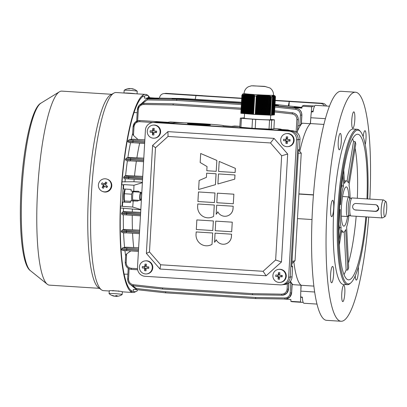 <?xml version="1.0" encoding="UTF-8"?>
<svg xmlns="http://www.w3.org/2000/svg" width="407" height="407" viewBox="0 0 407 407"><rect width="100%" height="100%" fill="white"/><g stroke="black" fill="none" stroke-linecap="round" stroke-linejoin="round"><path stroke-width="0.61" d="M140.181 195.635A3.77 0.692 93.6 0 0 140.715 200.041A3.77 0.692 93.6 0 0 141.458 197.034A3.77 0.692 93.6 0 0 141.183 192.648A3.77 0.692 93.6 0 0 140.181 195.635M140.715 200.041L140.384 200.341A4.101 0.753 -86.4 0 1 140.237 200.402A4.101 0.753 -86.4 0 1 139.805 195.553A4.101 0.753 -86.4 0 1 140.761 192.226A4.101 0.753 -86.4 0 1 140.893 192.302L141.183 192.648M280.036 282.407L280.56 282.351A6.558 6.441 -96.2 0 0 280.225 269.292A6.558 6.441 -96.2 0 0 279.136 269.312L278.612 269.373A6.558 6.441 -96.2 0 0 278.948 282.433A6.558 6.441 -96.2 0 0 285.755 276.297A6.558 6.441 -96.2 0 0 278.612 269.373M275.819 275A10.424 6.782 94.8 0 0 275.763 275.717A10.424 6.782 94.8 0 0 275.737 276.439A10.633 0.336 3.3 0 0 278.164 276.607A10.633 1.954 93.6 0 0 278.108 279.161A10.424 5.403 -2.9 0 0 279.523 279.253A10.633 1.954 -86.4 0 1 279.578 276.699A10.633 0.336 3.3 0 0 282.193 276.852A10.424 3.46 -87.3 0 0 282.244 276.129A10.424 3.46 -87.3 0 0 282.275 275.412A10.633 0.336 -176.7 0 1 279.665 275.259A10.633 1.954 -86.4 0 1 279.904 272.685A10.424 4.838 -170.7 0 0 278.49 272.593A10.633 1.954 93.6 0 0 278.246 275.168A10.633 0.336 -176.7 0 1 275.819 275M281.293 275.356L281.217 276.704L282.193 276.852M281.217 276.704L279.578 276.699M279.543 277.686L278.673 277.63L278.108 279.161M278.673 277.63L278.734 276.546L278.164 276.607M278.734 276.546L275.737 276.439M277.666 276.48L277.742 275.137M278.49 272.593L278.815 275.107L278.246 275.168M278.876 274.023L279.757 274.079M118.686 296.067A10.424 3.292 -116.3 0 0 118.758 296.052A10.653 10.653 0 0 0 122.125 294.576A6.558 0.376 -175.8 0 0 122.146 294.551L122.354 291.738A6.558 0.376 -175.8 0 0 118.015 291.061A6.558 0.376 -175.8 0 0 109.28 290.766L109.071 293.579A6.558 0.376 -175.8 0 0 109.086 293.61A10.653 10.653 0 0 0 114.469 296.215A10.633 3.521 95.4 0 1 114.392 296.199M122.146 294.551A6.558 0.376 -175.8 0 0 117.806 293.874A6.558 0.376 -175.8 0 0 109.447 293.483A6.558 0.376 -175.8 0 0 109.071 293.579M115.247 296.087A10.633 3.521 -84.6 0 0 115.878 296.347A10.633 10.012 85 0 0 117.15 296.291M118.758 296.052A10.424 3.292 -116.3 0 0 118.813 296.042A10.633 10.012 -95 0 1 116.361 296.306A10.633 3.521 -84.6 0 0 117.262 295.736A10.424 8.206 -148 0 1 115.903 295.609A10.633 3.521 95.4 0 1 115.008 296.179A10.633 10.012 -95 0 1 112.632 295.457A10.424 2.691 126.5 0 1 112.378 295.497A10.424 2.691 126.5 0 1 112.149 295.497A10.633 10.012 85 0 0 114.525 296.22A10.633 3.521 95.4 0 1 114.469 296.215M116.412 295.675L116.361 296.306M115.934 295.614L115.878 296.347M330.662 208.664A8.196 1.506 -86.4 0 1 332.702 200.315A8.196 1.506 -86.4 0 1 333.699 208.333A8.196 1.506 -86.4 0 1 331.659 216.677A8.196 1.506 -86.4 0 1 330.662 208.664M332.57 266.417A8.196 1.506 -86.4 0 1 332.616 266.417A8.196 1.506 -86.4 0 1 333.608 274.557A8.196 1.506 -86.4 0 1 331.629 282.773A8.196 1.506 -86.4 0 1 331.578 282.773A8.196 1.506 -86.4 0 1 330.586 274.628A8.196 1.506 -86.4 0 1 332.57 266.417M340.237 133.399A8.196 1.506 -86.4 0 1 340.288 133.399A8.196 1.506 -86.4 0 1 341.28 141.544A8.196 1.506 -86.4 0 1 339.296 149.761A8.196 1.506 -86.4 0 1 339.25 149.761A8.196 1.506 -86.4 0 1 338.258 141.616A8.196 1.506 -86.4 0 1 340.237 133.399M341.773 293.6A8.196 1.506 -86.4 0 1 343.813 285.251A8.196 1.506 -86.4 0 1 344.81 293.269A8.196 1.506 -86.4 0 1 342.77 301.612A8.196 1.506 -86.4 0 1 341.773 293.6M344.215 231.873L346.128 269.968L347.736 270.07L345.706 229.624A25.666 4.721 -86.4 0 1 343.6 232.148A25.666 4.721 -86.4 0 1 343.447 232.148A25.666 4.721 -86.4 0 1 341.758 230.057L339.316 245.019M368.711 217.068A114.749 21.098 -86.4 0 1 341.692 321.24A114.749 21.098 -86.4 0 1 341.015 321.255A114.749 21.098 -86.4 0 1 327.121 207.229A114.749 21.098 -86.4 0 1 354.894 92.236A114.749 21.098 -86.4 0 1 355.57 92.221A114.749 21.098 -86.4 0 1 369.851 199.074M341.015 321.255L326.541 320.334A114.749 21.098 -86.4 0 1 312.652 206.313A114.749 21.098 -86.4 0 1 340.42 91.316A114.749 21.098 -86.4 0 1 341.097 91.3L355.57 92.221M366.585 216.936A77.045 14.164 -86.4 0 1 350.961 282.748L350.132 283.501A77.864 14.316 -86.4 0 1 347.832 284.691A77.864 14.316 -86.4 0 1 347.375 284.702A77.864 14.316 -86.4 0 1 337.947 207.326A77.864 14.316 -86.4 0 1 356.791 129.299A77.864 14.316 -86.4 0 1 357.249 129.284A77.864 14.316 -86.4 0 1 359.834 130.825L360.561 131.68A77.045 14.164 -86.4 0 1 367.73 198.942M347.375 284.702L343.35 284.447A77.864 14.316 -86.4 0 1 333.928 207.071A77.864 14.316 -86.4 0 1 352.772 129.039A77.864 14.316 -86.4 0 1 353.23 129.029L357.249 129.284M350.961 282.748A77.045 14.164 -86.4 0 1 348.682 283.923A77.045 14.164 -86.4 0 1 338.828 208.603A77.045 14.164 -86.4 0 1 357.55 130.164A77.045 14.164 -86.4 0 1 360.561 131.68M346.128 269.968A72.95 13.411 -86.4 0 1 343.976 274.649M348.977 215.323A25.666 4.721 -86.4 0 1 346.637 227.086L348.667 267.531A72.95 13.411 -86.4 0 1 347.736 270.07M356.176 216.275A72.95 13.411 -86.4 0 1 348.443 263.039M355.108 148.184A72.95 13.411 -86.4 0 1 357.321 198.28M352.61 138.833A72.95 13.411 -86.4 0 1 353.535 141.509L355.143 141.611A72.95 13.411 -86.4 0 1 355.789 143.976L349.043 185.383A25.666 4.721 -86.4 0 1 350.061 198.311L350.33 198.295A8.567 1.577 93.6 0 0 348.316 206.385A8.567 1.577 93.6 0 0 349.247 215.374L348.397 215.517L348.646 215.054M365.827 216.885A72.95 13.411 -86.4 0 1 348.921 279.838A72.95 13.411 -86.4 0 1 348.489 279.848A72.95 13.411 -86.4 0 1 339.657 207.356A72.95 13.411 -86.4 0 1 357.31 134.254A72.95 13.411 -86.4 0 1 357.743 134.244A72.95 13.411 -86.4 0 1 366.972 198.891M358.323 266.992A8.196 1.506 -86.4 0 1 357.951 275.483A8.196 1.506 -86.4 0 1 356.344 280.077A8.196 1.506 -86.4 0 1 356.293 280.077A8.196 1.506 -86.4 0 1 355.25 275.804M363.166 136.691A8.196 1.506 -86.4 0 1 364.957 130.703A8.196 1.506 -86.4 0 1 365.003 130.703A8.196 1.506 -86.4 0 1 366.071 135.724A8.196 1.506 -86.4 0 1 365.227 144.556M351.77 120.213A8.196 1.506 -86.4 0 1 353.81 111.864A8.196 1.506 -86.4 0 1 354.812 119.877A8.196 1.506 -86.4 0 1 352.772 128.225A8.196 1.506 -86.4 0 1 351.77 120.213M347.578 216.549A19.673 3.617 -86.4 0 1 343.946 226.165A19.673 3.617 -86.4 0 1 343.829 226.165A19.673 3.617 -86.4 0 1 341.448 206.619A19.673 3.617 -86.4 0 1 346.209 186.905A19.673 3.617 -86.4 0 1 346.321 186.905A19.673 3.617 -86.4 0 1 348.824 196.917M355.143 141.611L348.392 183.013A25.666 4.721 -86.4 0 0 346.703 180.917A25.666 4.721 -86.4 0 0 344.444 183.445L343.783 170.233M339.83 204.67L340.481 204.599A25.666 4.721 -86.4 0 1 343.513 185.984L341.905 185.882L341.804 183.837M343.513 185.984L342.974 175.269M313.192 110.989A93.437 17.18 93.6 0 0 311.431 111.788L313.039 111.889A12.296 2.259 -86.4 0 1 315.476 105.321L329.502 106.212M311.431 111.788A12.296 2.259 93.6 0 0 310.811 117.74L310.47 123.57L323.947 124.425M310.79 118.086L310.312 123.718A81.965 15.069 -86.4 0 0 299.781 151.465A81.965 15.069 -86.4 0 1 310.47 123.57M313.812 286.101L301.149 285.292L300.809 291.127A12.296 2.259 93.6 0 0 300.753 297.018A93.437 17.18 93.6 0 0 302.162 297.436L302.376 297.446M301.149 285.292A81.965 15.069 -86.4 0 1 293.834 261.818A81.965 15.069 -86.4 0 0 301.002 285.185L300.829 290.776M313.456 194.805L298.891 193.88M339.107 239.962L341.112 227.686A25.666 4.721 -86.4 0 1 340.196 209.503L339.53 209.58M347.09 181.034L353.535 141.509M344.327 181.095A25.666 4.721 -86.4 0 1 345.095 180.815L346.703 180.917M303.993 303.251A12.296 2.259 -86.4 0 1 303.917 303.251A12.296 2.259 -86.4 0 1 302.36 297.12L300.753 297.018M341.112 227.686L339.499 227.584A25.666 4.721 -86.4 0 1 339 224.44M343.447 232.148L341.839 232.046A25.666 4.721 -86.4 0 1 341.453 231.934M339.499 227.584L338.955 230.942M340.481 204.599L339.84 204.558M341.315 188.003A25.666 4.721 -86.4 0 1 341.905 185.882M378.378 208.175A3.276 3.22 -73.7 0 0 375.396 204.706L356.1 203.48A3.276 3.22 -73.7 0 0 354.945 209.89A3.276 3.22 -73.7 0 0 355.632 210.012L374.928 211.238A3.276 3.22 -73.7 0 0 378.378 208.175M354.945 209.89L375.488 211.401C377.416 211.325 378.53 210.292 378.825 208.308L376.633 204.986L376.083 204.828M383.903 208.689A7.596 1.399 93.6 0 0 384.951 216.636A7.596 1.399 93.6 0 0 386.65 209.493A7.596 1.399 93.6 0 0 385.907 201.562A7.596 1.399 93.6 0 0 383.903 208.689M385.907 201.562L383.613 200.005A9.015 1.659 93.6 0 0 383.435 199.939A9.015 1.659 93.6 0 0 381.237 208.46A9.015 1.659 93.6 0 0 382.295 217.933A9.015 1.659 93.6 0 0 382.473 217.893L384.951 216.636M383.435 199.939L352.08 197.944A9.015 1.659 93.6 0 0 351.994 197.95A9.015 1.659 93.6 0 0 349.878 206.466A9.015 1.659 93.6 0 0 350.854 215.924A9.015 1.659 93.6 0 0 350.936 215.939L382.295 217.933M349.71 198.209A9.834 1.806 93.6 0 0 348.916 196.922A9.834 1.806 93.6 0 0 346.515 206.217A9.834 1.806 93.6 0 0 347.67 216.555A9.834 1.806 93.6 0 0 348.621 215.379M275.269 100.6L320.619 103.485L322.446 103.286A4.92 4.833 83.8 0 1 326.49 106.024M275.285 100.341L322.446 103.286M241.722 98.209L202.64 95.721M166.463 93.371L164.637 93.569A4.92 4.833 -96.2 0 0 163.823 93.59L165.644 93.391A4.92 4.833 83.8 0 1 166.463 93.371L202.645 95.67M164.637 93.569L241.707 98.469M288.329 105.896L289.265 101.491L289.006 105.973M195.996 95.564L195.202 99.293M163.823 93.59A4.92 4.833 -96.2 0 0 159.534 98.138M324.491 105.896A4.92 4.833 -96.2 0 0 320.619 103.485M148.723 97.665A97.945 18.01 93.6 0 0 148.402 97.304M148.138 95.635A99.257 18.249 93.6 0 0 146.703 94.678A99.257 18.249 93.6 0 0 145.538 94.393L116.107 92.521A99.257 18.249 93.6 0 0 113.935 93.066A99.257 18.249 93.6 0 0 91.6 190.425A99.257 18.249 93.6 0 0 101.429 289.825A99.257 18.249 93.6 0 0 102.35 290.354A99.257 18.249 93.6 0 0 103.515 290.639L109.259 291.005M118.839 291.142L111.487 290.649M145.538 94.393A99.257 18.249 93.6 0 0 121.24 189.087A99.257 18.249 93.6 0 0 131.782 292.226A99.257 18.249 93.6 0 0 132.947 292.511A99.257 18.249 93.6 0 0 135.684 291.61M113.935 93.066L110.638 94.897A97.207 17.872 93.6 0 0 88.762 190.242A97.207 17.872 93.6 0 0 98.387 287.591L101.429 289.825M111.716 94.297L61.788 91.122A97.207 17.872 93.6 0 0 59.442 91.784A97.207 17.872 93.6 0 0 37.785 187.001A97.207 17.872 93.6 0 0 47.212 284.198A97.207 17.872 93.6 0 0 48.311 284.875A97.207 17.872 93.6 0 0 49.456 285.149L99.384 288.324M137.261 290.166A99.257 18.249 93.6 0 0 137.612 289.759M149.832 97.731A99.257 18.249 93.6 0 0 148.448 95.93M143.498 96.138A97.945 18.01 93.6 0 0 121.8 184.803M120.574 206.069A97.945 18.01 93.6 0 0 131.878 290.924M190.919 123.774A8.196 0.259 3.3 0 0 190.776 123.814A8.196 0.259 3.3 0 0 198.189 124.496A8.196 0.259 3.3 0 0 206.995 124.796A8.196 0.259 3.3 0 0 207.138 124.756A8.196 0.259 3.3 0 0 199.73 124.074A8.196 0.259 3.3 0 0 190.919 123.774M210.216 125A11.477 0.361 3.3 0 0 210.414 124.944A11.477 0.361 3.3 0 0 200.035 123.987A11.477 0.361 3.3 0 0 187.698 123.57A11.477 0.361 3.3 0 0 187.5 123.626A11.477 0.361 3.3 0 0 197.878 124.583A11.477 0.361 3.3 0 0 210.216 125M291.911 263.553L295.039 260.734L301.241 153.139L298.687 150.208M291.783 265.725L292.633 266.702L291.722 266.799L298.473 149.679L299.384 149.583L298.433 150.442M295.039 260.734L292.028 261.462M301.241 153.139L298.265 153.297M152.559 122.568A8.196 8.054 83.8 0 1 153.917 122.532L289.001 131.12A8.196 8.054 83.8 0 1 296.566 139.81L288.644 277.213A8.196 8.054 83.8 0 1 280.133 284.88L145.055 276.297A8.196 8.054 83.8 0 1 137.485 267.603L145.406 130.204A8.196 8.054 83.8 0 1 152.559 122.568L154.141 122.395A8.196 8.054 -96.2 0 1 155.499 122.365L290.578 130.947A8.196 8.054 -96.2 0 1 298.148 139.637L290.227 277.04A8.196 8.054 -96.2 0 1 283.074 284.676A8.196 8.054 -96.2 0 0 290.227 277.04L298.148 139.637A8.196 8.054 -96.2 0 0 290.578 130.947L155.499 122.365A8.196 8.054 -96.2 0 0 154.141 122.395L155.962 122.197A8.196 8.054 83.8 0 1 157.326 122.161L171.795 123.082L174.837 122.751A24.588 0.773 3.3 0 1 201.267 123.647A24.588 0.773 3.3 0 1 223.504 125.702A24.588 0.773 3.3 0 1 223.077 125.819L232.728 126.429A24.588 0.773 3.3 0 1 239.85 126.424M292.633 266.702L292.048 276.841A8.196 8.054 83.8 0 1 284.895 284.478L281.491 284.849M280.937 130.021L280.967 129.497L277.93 129.828L292.404 130.749A8.196 8.054 83.8 0 1 299.969 139.438L299.384 149.583M280.967 129.497A24.588 0.773 3.3 0 0 281.395 129.38A24.588 0.773 3.3 0 0 273.911 128.393M146.566 273.926L147.09 273.865A6.558 6.441 -96.2 0 0 146.754 260.806A6.558 6.441 -96.2 0 0 145.665 260.831L145.141 260.887A6.558 6.441 -96.2 0 0 145.477 273.952A6.558 6.441 -96.2 0 0 152.284 267.816A6.558 6.441 -96.2 0 0 145.141 260.887M142.348 266.514A10.424 6.782 94.8 0 0 142.292 267.236A10.424 6.782 94.8 0 0 142.267 267.954A10.633 0.336 3.3 0 0 144.694 268.127A10.633 1.954 93.6 0 0 144.638 270.68A10.424 5.403 -2.9 0 0 146.052 270.772A10.633 1.954 -86.4 0 1 146.108 268.218A10.633 0.336 3.3 0 0 148.723 268.366A10.424 3.46 -87.3 0 0 148.774 267.648A10.424 3.46 -87.3 0 0 148.804 266.926A10.633 0.336 -176.7 0 1 146.194 266.778A10.633 1.954 -86.4 0 1 146.434 264.204A10.424 4.838 -170.7 0 0 145.019 264.112A10.633 1.954 93.6 0 0 144.775 266.687A10.633 0.336 -176.7 0 1 142.348 266.514M147.822 266.87L147.746 268.223L148.723 268.366M147.746 268.223L146.108 268.218M146.072 269.205L145.202 269.149L144.638 270.68M145.202 269.149L145.263 268.065L144.694 268.127M145.263 268.065L142.267 267.954M144.195 267.994L144.276 266.651M145.019 264.112L145.345 266.626L144.775 266.687M145.406 265.542L146.286 265.598M287.861 146.642L288.385 146.586A6.558 6.441 -96.2 0 0 288.054 133.521A6.558 6.441 -96.2 0 0 286.966 133.547L286.442 133.603A6.558 6.441 -96.2 0 0 286.772 146.668A6.558 6.441 -96.2 0 0 293.584 140.532A6.558 6.441 -96.2 0 0 286.442 133.603M283.648 139.235A10.424 6.782 94.8 0 0 283.587 139.952A10.424 6.782 94.8 0 0 283.567 140.674A10.633 0.336 3.3 0 0 285.994 140.842A10.633 1.954 93.6 0 0 285.938 143.396A10.424 5.403 -2.9 0 0 287.352 143.488A10.633 1.954 -86.4 0 1 287.408 140.934A10.633 0.336 3.3 0 0 290.023 141.081A10.424 3.46 -87.3 0 0 290.069 140.364A10.424 3.46 -87.3 0 0 290.105 139.642A10.633 0.336 -176.7 0 1 287.49 139.494A10.633 1.954 -86.4 0 1 287.734 136.92A10.424 4.838 -170.7 0 0 286.314 136.828A10.633 1.954 93.6 0 0 286.075 139.403A10.633 0.336 -176.7 0 1 283.648 139.235M289.123 139.591L289.041 140.939L290.023 141.081M289.041 140.939L287.408 140.934M287.373 141.921L286.497 141.865L285.938 143.396M286.497 141.865L286.564 140.781L285.994 140.842M286.564 140.781L283.567 140.674M285.495 140.715L285.572 139.372M286.314 136.828L286.645 139.342L286.075 139.403M286.706 138.258L287.586 138.314M216.092 173.774L206.654 173.179L206.415 177.35L199.13 180.499L198.611 189.494L215.461 184.671L216.092 173.774L206.654 173.179M216.203 171.322L216.86 160.424L200.687 153.51L200.168 162.505L207.036 166.555L206.797 170.726L216.203 171.322L216.86 160.424M216.148 214.296A10.821 10.628 -96.2 0 0 217.811 211.793A8.196 8.054 -96.2 0 0 225.865 216.229L225.895 216.229A8.196 8.054 -96.2 0 0 225.895 216.229A8.196 8.054 -96.2 0 0 233.048 208.588L233.186 206.217L216.672 205.174L216.178 214.296A10.821 10.628 -96.2 0 0 217.826 211.823M213.37 220.965L196.856 219.922L196.306 229.492L212.79 230.54L213.37 220.965L196.856 219.922M214.535 242.267A10.821 10.628 -96.2 0 0 216.198 239.764A8.196 8.054 -96.2 0 0 224.252 244.2A8.196 8.054 -96.2 0 0 224.282 244.2A8.196 8.054 -96.2 0 0 231.435 236.559L231.573 234.188L215.059 233.145L214.565 242.267A10.821 10.628 -96.2 0 0 216.214 239.794M231.685 231.741L232.265 222.166L215.751 221.123L215.201 230.693L231.685 231.741L232.265 222.166M281.654 155.774L270.487 142.954L168.045 136.442L155.489 147.756L149.481 251.958L160.648 264.779L263.09 271.291L275.646 259.976L281.654 155.774L287.678 154.019L274.053 138.38L167.918 131.634L152.6 145.436L146.372 253.393L159.997 269.037L266.132 275.783L281.451 261.981L287.678 154.019M212.022 244.353L212.678 232.987L196.194 231.939L196.026 234.315A10.821 10.628 -96.2 0 0 207.814 245.747A10.821 10.628 -96.2 0 0 207.845 245.742A10.821 10.628 -96.2 0 0 212.022 244.353L212.678 232.987M233.297 203.77L233.877 194.195L217.363 193.152L216.814 202.722L233.297 203.77L233.877 194.195M214.291 205.016L197.807 203.968L197.639 206.344A10.821 10.628 -96.2 0 0 213.604 216.387L214.291 205.016L197.777 203.973M209.427 217.776L209.457 217.77A10.821 10.628 -96.2 0 0 209.457 217.77A10.821 10.628 -96.2 0 0 213.634 216.382M234.987 174.974L218.473 173.931L217.893 183.969L234.747 179.146L234.987 174.974L218.473 173.931M235.368 168.35L219.195 161.437L218.615 171.479L235.129 172.522L235.368 168.35L219.195 161.437M214.403 202.569L214.982 192.994L198.468 191.951L197.919 201.521L214.403 202.569L214.982 192.994M168.045 136.442L167.918 131.634M270.487 142.954L274.053 138.38M155.489 147.756L152.6 145.436M149.481 251.958L146.372 253.393M160.648 264.779L159.997 269.037M263.09 271.291L266.132 275.783M275.646 259.976L281.451 261.981M232.234 222.171L215.751 221.123M212.647 232.992L196.164 231.944M207.845 245.742L207.814 245.747A10.821 10.628 -96.2 0 0 211.991 244.358M224.282 244.2L224.252 244.2A8.196 8.054 -96.2 0 0 231.405 236.564L231.542 234.193L215.059 233.145M233.847 194.2L217.363 193.152M212.79 230.54L213.339 220.97M213.604 216.387L214.26 205.021M225.865 216.229A8.196 8.054 -96.2 0 0 233.018 208.593L233.186 206.217M233.155 206.222L216.672 205.174M217.893 183.969L234.747 179.146M234.717 179.151L234.956 174.979M216.829 160.424L200.687 153.51M235.098 172.527L235.338 168.356M198.611 189.494L215.461 184.671M215.43 184.676L216.061 173.779M214.952 192.999L198.468 191.951M102.467 191.432L102.971 191.631A6.558 6.436 -68.8 0 0 108.979 180.067A6.558 6.436 -68.8 0 0 107.718 179.406L107.209 179.207A6.558 6.436 -68.8 0 0 101.201 190.771A6.558 6.436 -68.8 0 0 110.165 188.94A6.558 6.436 -68.8 0 0 107.209 179.207M106.802 187.617A10.424 3.419 -57.1 0 0 107.209 187.022A10.424 3.419 -57.1 0 0 107.606 186.416A10.633 0.453 -146.3 0 1 105.428 184.966A10.633 1.994 -55.8 0 1 106.939 182.865A10.424 4.731 -140.2 0 0 105.769 182.071A10.633 1.994 124.2 0 0 104.253 184.168A10.633 0.453 -146.3 0 1 102.254 182.789A10.424 6.812 125.8 0 0 101.842 183.379A10.424 6.812 125.8 0 0 101.455 183.984A10.633 0.453 33.7 0 0 103.454 185.368A10.633 1.994 124.2 0 0 102.121 187.541A10.424 5.5 27.4 0 0 103.292 188.334A10.633 1.994 -55.8 0 1 104.63 186.167A10.633 0.453 33.7 0 0 106.802 187.617L104.63 186.167M104.116 186.971L103.403 186.487L104.004 185.582L103.454 185.368M104.004 185.582L101.455 183.984M103.124 184.982L103.851 183.893M105.769 182.071L104.803 184.381L104.253 184.168M105.408 183.481L106.125 183.969M106.792 185.882L106.059 186.976M103.403 186.487L102.121 187.541M273.987 95.609L272.868 115.039L273.987 95.609L273.443 95.375A15.013 0.473 -176.7 0 1 273.295 95.386L273.865 95.635L272.624 115.064L273.743 95.67L273.117 95.396A15.013 0.473 -176.7 0 1 273.102 95.396L273.616 95.716L272.502 115.079L273.494 95.777L272.863 95.482L273.367 95.854L272.258 115.105L273.239 95.95L272.614 95.62L273.112 96.062L271.891 115.145L272.985 96.2L272.232 95.96L272.853 96.362L271.53 115.161M244.058 93.508A14.754 0.463 3.3 0 0 257.397 94.739A14.754 0.463 3.3 0 0 273.26 95.279A14.754 0.463 3.3 0 0 273.514 95.207C273.596 92.191 272.42 89.784 269.999 87.993L264.57 86.355L251.465 85.801L248.382 86.747C245.767 88.248 244.327 90.502 244.058 93.508M241.931 95.05L242.867 94.963L241.804 113.365L240.852 113.258L241.895 95.162L243.096 93.966L242.562 94.124L243.345 93.763L242.689 94.007L244.169 93.462M254.278 95.93L256.741 96.088L255.682 114.489L253.22 114.331L254.278 95.93L254.731 95.508L254.243 95.289L253.795 95.676L253.307 95.452L253.754 95.101L252.823 95.258L252.33 95.096L252.778 94.795L251.841 94.953L251.348 94.831L251.791 94.572L250.86 94.724L250.341 94.338A15.013 0.473 -176.7 0 1 250.305 94.332L249.867 94.556L249.374 94.49L249.776 94.292A15.013 0.473 -176.7 0 1 249.257 94.246L248.763 94.205A15.013 0.473 -176.7 0 1 248.285 94.165L247.39 94.348L247.827 94.124A15.013 0.473 -176.7 0 1 247.797 94.119L244.327 94.302L242.867 94.963M270.955 96.749L272.588 96.785L271.53 115.186L269.892 115.15L270.955 96.749L270.762 96.286L270.156 96.077L270.35 96.505L269.546 95.904L268.935 95.752L269.134 96.118L268.32 95.625L267.709 95.518L267.908 95.838L265.288 95.233A15.013 0.473 -176.7 0 1 265.247 95.228L265.45 95.492L264.652 95.202A15.013 0.473 -176.7 0 1 264.041 95.177L263.426 95.146A15.013 0.473 -176.7 0 1 262.795 95.116L262.978 95.355L262.362 95.35L262.159 95.085A15.013 0.473 -176.7 0 1 262.118 95.085L261.121 95.375L260.297 95.111L260.5 95.411L259.875 95.462L259.055 95.197L259.254 95.538L258.628 95.63L258.43 95.263L257.804 95.355L258.002 95.752L257.372 95.899L257.178 95.472L256.552 95.62L256.741 96.088M272.853 96.362L271.973 96.311L272.588 96.785M244.541 113.594L244.276 118.213A13.116 0.412 3.3 0 0 256.135 119.307A13.116 0.412 3.3 0 0 270.233 119.785A13.116 0.412 3.3 0 0 270.462 119.724L270.721 115.186M270.35 96.505L269.276 115.12L268.656 115.095L269.739 96.296M269.134 96.118L268.04 115.064L267.419 115.033L268.518 95.966M267.908 95.838L266.804 115.008L266.183 114.978L267.297 95.726M266.682 95.635L265.567 114.947L264.952 114.922L266.066 95.559M265.45 95.492L264.331 114.891L263.716 114.86L264.835 95.442M264.214 95.401L263.095 114.835L262.479 114.805L263.599 95.375M262.978 95.355L261.859 114.774L261.243 114.749L262.362 95.35M261.742 95.355L260.622 114.718L260.007 114.688L261.121 95.375M260.5 95.411L259.391 114.662L258.771 114.632L259.875 95.462M259.254 95.538L258.155 114.601L257.534 114.576L258.628 95.63M253.795 95.676L252.722 114.291L252.223 114.245L253.307 95.452M252.823 95.258L251.73 114.204L251.231 114.164L252.33 95.096M251.841 94.953L250.737 114.123L250.239 114.077L251.348 94.831M250.86 94.724L249.745 114.036L249.247 113.996L250.366 94.633M249.867 94.556L248.753 113.955L248.255 113.909L249.374 94.49M248.881 94.439L247.761 113.868L247.263 113.828L248.382 94.399M247.888 94.368L246.764 113.787L246.271 113.741L247.39 94.348M246.891 94.338L245.772 113.701L245.279 113.66L246.393 94.348M245.889 94.368L244.78 113.619L244.286 113.573L245.39 94.409M244.887 94.465L243.788 113.533L243.294 113.492L244.383 94.546M274.323 114.881L275.386 96.479L274.206 114.871M275.274 96.276L274.084 114.906L275.274 96.276M275.051 95.976L273.84 114.932L275.051 95.976M274.822 95.777L273.596 114.957L274.822 95.777L273.957 95.365L274.588 95.66L273.351 114.983L274.588 95.66M274.349 95.604L273.107 115.013L274.349 95.604L273.723 95.33A15.013 0.473 -176.7 0 1 273.723 95.33L273.84 95.37M269.276 115.1L269.892 115.15M268.04 115.044L268.656 115.095M266.804 114.983L267.419 115.033M265.567 114.927L266.183 114.978M264.331 114.871L264.952 114.922M263.1 114.81L263.716 114.86M261.864 114.754L262.479 114.805M260.628 114.698L261.243 114.749M259.391 114.637L260.007 114.688M258.155 114.581L258.771 114.632M256.919 114.525L257.534 114.576M258.002 95.752L256.919 114.545L255.682 114.464M252.722 114.291L253.22 114.306M251.73 114.204L252.228 114.219M250.737 114.123L251.236 114.138M249.745 114.036L250.244 114.052M248.753 113.955L249.247 113.97M247.761 113.868L248.255 113.884M246.764 113.787L247.263 113.797M245.772 113.701L246.271 113.716M244.78 113.619L245.279 113.629M243.788 113.533L244.286 113.548M243.879 94.653L242.796 113.446L243.294 113.461M242.796 113.446L242.302 113.405L243.371 94.79M241.804 113.365L242.302 113.38M270.477 119.414L274.404 119.816L271.688 120.111L255.728 119.424L241.412 118.279L240.328 118.122L244.297 117.847M240.328 118.122L239.809 127.116L240.893 127.274L241.412 118.279M252.513 119.22L251.994 128.215L240.893 127.274M255.728 119.424L255.209 128.419L251.994 128.215M269.551 120.07L269.032 129.065L255.209 128.419M271.688 120.111L271.169 129.111L269.032 129.065M274.404 119.816L273.886 128.81L271.169 129.111M257.372 95.899L256.298 114.515M272.726 96.556L271.652 115.171M274.226 95.594L273.657 95.345A15.013 0.473 -176.7 0 1 273.565 95.36L274.109 95.594M274.471 95.625L273.84 95.34M272.105 96.118L272.09 96.388M247.329 94.103L246.199 113.711M248.326 94.17L247.191 113.792M249.318 94.251L248.184 113.879M250.31 94.332L249.181 113.96M243.315 94.541L242.231 113.375M244.327 94.302L243.223 113.456M245.335 94.165L244.215 113.543M246.332 94.109L245.207 113.624M251.297 94.48L250.173 114.046M252.284 94.673L251.165 114.128M253.266 94.938L252.157 114.214M254.243 95.289L253.149 114.296M262.159 95.085L261.024 114.713M263.395 95.146L262.261 114.774M264.631 95.202L263.497 114.83M265.863 95.284L264.733 114.886M257.178 95.472L256.084 114.484M258.43 95.263L257.321 114.54M259.676 95.146L258.557 114.601M260.918 95.09L259.793 114.657M267.094 95.426L265.969 114.947M268.32 95.625L267.206 115.003M269.546 95.904L268.442 115.059M270.762 96.286L269.678 115.12M132.891 201.043A5.942 1.094 -86.4 0 1 132.753 194.602A5.942 1.094 -86.4 0 1 133.354 191.224M124.959 202.182L124.328 201.551L124.4 193.732L131.563 194.19L131.72 200.758L130.505 200.89L137.617 201.058L138.94 200.32M124.328 201.551L124.028 200.9A5.942 1.094 -86.4 0 1 123.748 194.027A5.942 1.094 -86.4 0 1 124.74 189.677L125.127 189.057M124.379 200.941L130.479 201.328M132.83 191.188L131.563 194.19M124.4 193.732L125.168 189.062M177.574 98.921L173.692 98.799L177.574 98.921M241.443 103.047L177.879 98.886L172.059 98.703L181.43 99.308L181.43 99.573M274.995 105.357L278.363 105.403L275.01 105.062M291.565 107.718L291.666 107.448L301.933 108.099L302.091 106.217A98.357 18.086 -86.4 0 1 304.1 105.428A98.357 18.086 -86.4 0 1 304.68 105.413L314.326 106.024A98.357 18.086 93.6 0 0 313.746 106.039A98.357 18.086 93.6 0 0 311.742 106.832L311.141 113.919M314.631 106.059A98.357 18.086 93.6 0 0 314.326 106.024M137.301 289.723L137.2 290.903A98.357 18.086 -86.4 0 1 135.19 291.697A98.357 18.086 -86.4 0 1 134.61 291.712A98.357 18.086 -86.4 0 1 133.247 291.336L130.209 291.142M127.874 274.181L124.104 274.17M133.247 291.336L133.308 289.469L137.225 289.713M158.837 98.972L158.659 98.296L148.392 97.639L147.583 97.731L147.558 98.148M144.343 98.082L155.871 98.626L144.343 98.082L144.5 96.205A98.357 18.086 -86.4 0 1 147.09 95.396A98.357 18.086 -86.4 0 1 148.453 95.772L148.392 97.639M144.5 96.205L141.901 96.037M134.091 112.515L137.19 112.714M155.871 98.626L155.942 98.921M157.819 98.952L157.692 98.428L154.996 98.255L154.981 98.57M157.692 98.428L158.659 98.296M154.996 98.255L147.583 97.731M142.379 182.718L133.959 185.241L123.697 184.59L123.443 188.95L131.166 189.443L131.069 191.076L133.766 191.249L133.959 185.241M142.404 182.275L133.944 181.736L122.039 181.817M124.532 201.836L122.69 202.04L122.441 206.4L122.105 206.166A98.357 18.086 -86.4 0 1 123.331 184.9L121.556 184.788M123.331 184.9L123.697 184.59M122.441 206.4L132.702 207.051L140.832 209.529M122.105 206.166L120.33 206.054M120.508 207.987L140.817 209.814M139.54 192.145L138.263 191.244L133.766 191.249M132.702 207.051L133.201 201.063M122.69 202.04L130.408 202.528L130.505 200.89M125.61 255.627A81.965 15.069 -86.4 0 1 124.924 250.554M124.583 247.425A81.965 15.069 -86.4 0 1 123.58 232.646M123.479 229.685A81.965 15.069 -86.4 0 1 123.357 214.713M123.397 211.823A81.965 15.069 -86.4 0 1 123.484 208.175M124.995 182.005A81.965 15.069 -86.4 0 1 125.295 178.719M125.58 175.824A81.965 15.069 -86.4 0 1 127.422 160.658M127.859 157.682A81.965 15.069 -86.4 0 1 130.545 142.557M131.222 139.418A81.965 15.069 -86.4 0 1 132.651 133.486M136.579 121.24A81.965 15.069 -86.4 0 1 136.686 120.986M133.944 181.736A77.457 14.24 -86.4 0 1 134.173 179.304M122.883 211.991A1.15 1.124 -103 0 0 122.563 212.022L124.649 211.584L122.883 211.991L126.938 212.551L140.608 213.451M140.669 212.383L124.649 211.584M132.3 211.854A77.457 14.24 -86.4 0 1 132.356 209.274M290.837 301.353L300.488 301.969A98.357 18.086 93.6 0 0 301.852 302.34L292.201 301.729A98.357 18.086 -86.4 0 1 290.837 301.353L290.898 299.481L284.335 299.064M300.702 294.922L300.488 301.969M292.175 284.157L292.964 284.671L301.002 285.185M310.312 123.718L302.274 123.204L301.429 123.621M302.091 106.217L311.742 106.832M301.989 107.402L275.046 104.436L301.989 107.402L295.721 107.005L294.454 107.117L294.342 107.428M294.454 107.117L297.151 107.29L297.13 107.657M291.666 107.448L295.324 107.54M295.329 107.489L301.943 107.962M297.151 107.29L297.456 107.255L297.431 107.677M301.979 107.545L297.456 107.255M301.852 302.34A98.357 18.086 93.6 0 0 303.088 302.192M296.957 132.545A81.965 15.069 -86.4 0 1 297.517 131.151A81.965 15.069 -86.4 0 1 297.68 130.754A81.965 15.069 -86.4 0 1 301.231 124.349A81.965 15.069 -86.4 0 1 301.384 124.16L301.887 115.13L301.384 124.16A81.965 15.069 -86.4 0 1 302.274 123.204M144.856 139.805L132.57 139.194L129.172 139.845L144.78 141.122M184.31 122.822L170.335 121.932L165.135 122.66M231.603 126.353L223.499 125.839L231.598 126.353L234.661 126.022L239.855 126.348M152.991 122.517L139.652 121.673C136.431 121.81 134.549 123.499 134.01 126.735L133.471 135.419L137.82 139.357M130.825 250.941L126.643 253.876L126.18 262.556C126.343 265.832 128.017 267.74 131.196 268.289L137.495 268.686M292.964 284.671A81.965 15.069 -86.4 0 1 292.175 283.898L292.17 283.933M290.751 282.768L292.038 283.74L291.549 292.933L289.84 297.018L285.846 299.043L255.764 298.57L255.571 297.471L284.854 297.98C287.953 297.726 289.738 296.037 290.206 292.913L290.751 282.768L289.748 282.102M132.209 285.561L136.426 288.548L165.568 291.753L255.571 297.471L255.708 298.57A1.15 1.15 0 0 0 255.764 298.57L285.872 299.038L289.876 297.013L291.616 292.928L292.175 283.898A81.965 15.069 -86.4 0 1 292.038 283.74A81.965 15.069 -86.4 0 1 290.486 281.227M297.949 126.17L299.837 125.229L300.463 115.074C300.356 111.91 298.774 110.002 295.731 109.356L274.898 107.061M296.123 131.949L296.881 119.627C296.769 116.463 295.192 114.56 292.145 113.914L292.491 112.77L274.679 110.811L292.501 112.77C296.235 113.533 298.163 115.837 298.295 119.683L297.68 130.754L298.275 119.694C298.117 115.863 296.189 113.553 292.491 112.77C296.169 113.553 298.082 115.863 298.219 119.699L297.517 131.151L296.739 131.985M295.731 109.356L296.077 108.216L274.964 105.891L296.087 108.216C299.817 108.979 301.75 111.284 301.887 115.13L301.867 115.12C301.704 111.309 299.776 109 296.077 108.216C299.75 109 301.663 111.309 301.801 115.15L301.231 124.349L299.837 125.229M122.624 229.919A1.15 1.124 -102.4 0 0 122.314 229.94L124.725 229.451L122.624 229.919L126.679 230.464L139.576 231.313M139.642 230.174L124.725 229.451M132.438 229.716A77.457 14.24 -86.4 0 1 132.255 215.298M241.081 109.31L173.016 104.986L173.29 103.841L241.148 108.15L173.29 103.841A1.15 1.129 83.8 0 0 173.24 103.836L173.016 104.986L143.722 104.482C140.619 104.736 138.818 106.425 138.324 109.554L137.388 109.483C137.846 106.029 139.769 103.994 143.152 103.368L173.26 103.836L143.172 103.368L139.143 105.393L137.388 109.483L136.706 120.93M143.798 158.15L129.161 157.448L126.77 157.957L143.727 159.346M136.905 157.707A77.457 14.24 -86.4 0 1 139.647 143.152M126.77 157.957A1.15 1.124 -102 0 0 126.47 157.977L129.161 157.448M124.959 176.012A1.15 1.124 -102.8 0 0 124.644 176.038L126.857 175.58L124.959 176.012L129.014 176.567L142.684 177.467M142.745 176.373L126.857 175.58M134.524 175.849A77.457 14.24 -86.4 0 1 136.36 161.248M133.471 135.419L132.646 133.598L133.079 126.669L134.819 122.593L138.838 120.553L139.932 120.528L139.026 120.538M129.172 139.845A1.15 1.124 79.1 0 0 128.897 139.866L132.57 139.194M126.643 253.876L125.615 255.52L125.249 262.444L126.18 262.556M138.629 247.771L125.834 247.212L122.95 247.792L138.553 249.074M133.694 247.461A77.457 14.24 -86.4 0 1 132.58 233.242M122.95 247.792A1.15 1.124 -101.4 0 0 122.66 247.812L125.834 247.212M172.736 122.98L165.023 122.655M223.504 125.702L231.568 126.358M288.782 282.946L288.451 289.112L286.742 293.193L282.748 295.217L286.772 293.188L288.507 289.102L288.894 282.865M129.105 268.824L128.551 279.009C128.683 282.168 130.276 284.076 133.328 284.717L162.464 287.927L252.467 293.645L252.61 294.744A1.15 1.15 0 0 0 252.661 294.749L282.743 295.217L252.661 294.749L252.467 293.645L281.751 294.154C284.849 293.9 286.635 292.211 287.108 289.082L287.398 283.776M287.668 130.449L287.881 129.93L281.39 129.518L287.891 129.93L290.369 130.622M139.509 232.494L121.434 230.988M122.314 229.94L121.306 231.324C121.301 232.539 123.046 233.048 126.541 232.855L122.471 232.524M121.418 231.308L139.504 232.57M140.537 214.631L121.698 213.065M122.563 212.022L121.561 213.431C122.003 215.496 122.583 214.296 126.796 214.952L122.731 214.642M121.678 213.421L140.532 214.718M138.487 250.259L121.759 248.865M122.66 247.812L121.632 249.14C121.388 250.305 123.133 250.819 126.867 250.687A1.15 0.259 93.7 0 0 126.872 250.687L122.802 250.341M121.749 249.125L138.482 250.32M131.339 269.383L137.647 269.785L131.344 269.383C127.488 268.722 125.463 266.402 125.27 262.434L125.249 262.444C125.412 266.432 127.447 268.742 131.339 269.383L131.196 268.289M252.655 294.749A1.15 1.129 83.8 0 1 252.615 294.744L162.607 289.026A1.15 1.129 83.8 0 1 162.561 289.021L162.556 289.021A1.15 1.15 0 0 0 162.607 289.026L162.464 287.927L162.556 289.021L133.425 285.816C129.726 285.032 127.798 282.723 127.64 278.892L128.195 268.32M136.508 289.636L131.034 285.063M141.127 103.938L146.734 98.815L176.847 99.283L146.662 98.825M141.107 103.948L146.734 98.815L147.558 98.774L147.303 99.924L142.196 103.546M143.722 104.482L143.976 103.332L143.066 103.378M144.709 142.302L127.986 140.919M128.897 139.866L127.859 141.193C127.752 142.358 129.497 142.872 133.094 142.73L129.029 142.394M127.971 141.178L144.704 142.364M143.661 160.526L125.585 159.03M126.47 157.977L125.453 159.361C125.468 160.587 127.213 161.096 130.688 160.882L126.623 160.567M125.565 159.351L143.656 160.602M142.613 178.648L123.769 177.086M124.644 176.038L123.636 177.452C124.166 179.619 124.74 178.266 128.871 178.968L124.807 178.658M123.748 177.442L142.608 178.734M275 105.301L276.724 105.306L275.01 105.118M241.437 103.124L181.43 99.308M241.356 104.543L176.597 100.427L176.877 99.288L241.422 103.388L176.877 99.288A1.15 1.129 83.8 0 0 176.826 99.283L176.597 100.427L147.303 99.924M155.016 98.062L183.511 98.555L183.303 99.354M183.521 98.555L154.96 98.062L183.526 98.555A1.15 1.129 83.8 0 1 183.572 98.555L241.488 102.238L183.588 98.555A1.15 1.15 0 0 0 183.526 98.555L183.511 98.555A1.15 1.129 83.8 0 1 183.562 98.555L183.318 99.354M136.426 288.548L136.518 289.636L165.649 292.842A1.15 1.15 0 0 0 165.71 292.847L165.568 291.753L165.664 292.842A1.15 1.129 83.8 0 0 165.7 292.847L255.718 298.57A1.15 1.129 83.8 0 0 255.759 298.57M154.39 138.156L154.914 138.1A6.558 6.441 -96.2 0 0 154.584 125.041A6.558 6.441 -96.2 0 0 153.495 125.066L152.971 125.122A6.558 6.441 -96.2 0 0 153.302 138.182A6.558 6.441 -96.2 0 0 160.114 132.051A6.558 6.441 -96.2 0 0 152.971 125.122M150.178 130.749A10.424 6.782 94.8 0 0 150.117 131.471A10.424 6.782 94.8 0 0 150.097 132.189A10.633 0.336 3.3 0 0 152.523 132.361A10.633 1.954 93.6 0 0 152.467 134.915A10.424 5.403 -2.9 0 0 153.882 135.002A10.633 1.954 -86.4 0 1 153.938 132.448A10.633 0.336 3.3 0 0 156.553 132.601A10.424 3.46 -87.3 0 0 156.598 131.883A10.424 3.46 -87.3 0 0 156.634 131.161A10.633 0.336 -176.7 0 1 154.019 131.008A10.633 1.954 -86.4 0 1 154.263 128.434A10.424 4.838 -170.7 0 0 152.844 128.347A10.633 1.954 93.6 0 0 152.605 130.922A10.633 0.336 -176.7 0 1 150.178 130.749M155.652 131.105L155.571 132.453L156.553 132.601M155.571 132.453L153.938 132.448M153.902 133.435L153.027 133.384L152.467 134.915M153.027 133.384L153.093 132.295L152.523 132.361M153.093 132.295L150.097 132.189M152.025 132.229L152.101 130.886M152.844 128.347L153.174 130.856L152.605 130.922M153.236 129.772L154.116 129.828M124.211 93.04A6.558 0.376 4.2 0 1 126.267 93.005A6.558 0.376 4.2 0 1 135.76 93.773M123.972 93.025L124.176 90.308A6.558 0.376 4.2 0 1 124.196 90.283A6.558 0.376 4.2 0 1 126.48 90.191A6.558 0.376 4.2 0 1 135.694 90.919A6.558 0.376 4.2 0 1 137.235 91.249A6.558 0.376 4.2 0 1 137.251 91.28L137.062 93.854M129.853 88.64L129.864 88.517A10.633 6.909 91.4 0 0 129.411 88.523A10.633 6.909 91.4 0 0 128.164 88.777A10.424 7.143 54.9 0 1 129.263 88.802A10.633 6.909 -88.6 0 1 130.957 88.543A10.633 8.059 98.1 0 1 132.875 89.087A10.424 6.166 -50.4 0 1 133.354 89.133A10.424 6.166 -50.4 0 1 133.806 89.219A10.633 8.059 -81.9 0 0 132.672 88.818A10.633 8.059 -81.9 0 0 131.888 88.675L131.888 88.726M325.458 118.671L310.811 117.74M313.441 194.994L298.88 194.068M314.606 292.002L300.809 291.127M349.694 198.199A9.799 1.801 93.6 0 0 346.52 206.222A9.799 1.801 93.6 0 0 346.815 214.977A9.799 1.801 93.6 0 0 348.601 215.389M374.928 211.238L375.488 211.401M355.632 210.012L356.191 210.175M59.442 91.784L41.046 103.078A84.666 15.568 93.6 0 0 22.182 186.009A84.666 15.568 93.6 0 0 30.398 270.665L47.212 284.198M288.644 277.213L292.048 276.841M296.566 139.81L299.969 139.438M289.001 131.12L292.404 130.749M153.917 122.532L157.326 122.161M252.823 85.77L265.69 86.589L252.823 85.77M271.418 96.968L270.365 115.171M256.257 96.261L255.209 114.464M254.65 96.159L253.597 114.362M242.47 95.126L241.422 113.334M275.468 96.663L274.42 114.871M272.487 96.988L271.433 115.196M132.819 200.753L137.617 201.058M292.145 113.914L274.613 111.981M138.324 109.554L137.632 120.808M167.282 122.268L139.952 120.528L167.267 122.268L139.942 120.528L139.652 121.673M127.009 248.316A1.15 0.259 93.8 0 0 126.684 249.481L126.679 249.562A1.15 0.259 93.7 0 0 126.867 250.687L138.416 251.429L126.872 250.687M142.547 179.843L128.877 178.968A1.15 0.259 93.7 0 0 128.877 178.968L142.547 179.843M126.541 232.855L139.443 233.679L126.541 232.855A1.15 0.259 93.7 0 1 126.348 231.725L126.353 231.629A1.15 0.259 93.8 0 1 126.679 230.464M133.094 142.73L144.643 143.473L133.094 142.73A1.15 0.259 93.7 0 1 132.901 141.605L132.906 141.524A1.15 0.259 -86.2 0 1 133.231 140.359M143.59 161.711L130.693 160.882A1.15 0.259 93.7 0 0 130.693 160.882L143.59 161.711M291.687 107.443L278.368 105.978M298.275 119.694L296.881 119.627M126.796 214.952L140.471 215.827L126.801 214.952A1.15 0.259 93.7 0 0 126.801 214.952A1.15 0.259 93.7 0 1 126.608 213.828L126.613 213.711A1.15 0.259 93.8 0 1 126.938 212.551M301.867 115.14L300.463 115.074M290.206 292.913L291.616 292.923M287.108 289.082L288.507 289.097M252.605 294.744L162.607 289.026M275.046 104.441L301.948 107.402M130.83 158.491A1.15 0.259 93.8 0 0 130.505 159.656L130.499 159.758A1.15 0.259 93.7 0 0 130.688 160.882M129.014 176.567A1.15 0.259 93.8 0 0 128.688 177.727L128.683 177.844A1.15 0.259 93.7 0 0 128.871 178.968M173.301 103.836L173.316 103.841A1.15 1.15 0 0 0 173.255 103.836A1.15 1.129 83.8 0 1 173.301 103.836L241.148 108.15M176.887 99.288L176.897 99.288A1.15 1.15 0 0 0 176.842 99.283A1.15 1.129 83.8 0 1 176.887 99.288L241.422 103.388M147.553 98.779L176.842 99.283M138.843 120.553C135.46 121.179 133.537 123.214 133.079 126.669L134.01 126.735M165.654 292.842L136.518 289.636L131.008 285.048M285.048 299.079L284.854 297.98M128.551 279.009L127.62 278.897C127.752 282.748 129.685 285.053 133.415 285.816L133.328 284.717M281.949 295.253L281.751 294.154M131.512 93.503L128.459 93.31M140.237 200.402L132.697 199.923M140.761 192.226L133.216 191.743M118.869 291.422L118.554 290.883M112.77 290.969L113.161 290.481M311.991 219.531L297.466 218.61M316.926 304.075L303.917 303.251M349.247 215.374L350.854 215.924M349.694 198.535L349.506 198.046L350.081 198.311M341.325 216.153L347.67 216.555M342.572 196.52L348.916 196.922M350.33 198.295L351.994 197.95M41.046 103.078C32.224 107.107 23.794 144.312 21.22 186.091C18.549 227.686 22.095 265.364 30.398 270.665M122.349 291.834L132.947 292.511M281.359 130.047L281.395 129.38M207.127 125.01L207.138 124.756M274.766 95.742L273.407 95.146M172.059 98.703L171.993 99.201M278.363 105.403L278.373 106.268M287.891 129.93L281.39 129.518M292.501 112.77L274.679 110.811M143.971 103.327L173.255 103.836M296.087 108.216L274.964 105.891M241.488 102.238L183.577 98.555M139.947 120.528L139.428 120.518M255.708 298.57L165.71 292.847M292.19 283.928L291.636 292.928C291.173 296.377 289.25 298.412 285.867 299.038L285.867 299.038M162.556 289.021L133.415 285.816M288.914 282.85L288.527 289.102C288.07 292.552 286.146 294.592 282.763 295.217L282.763 295.217M129.411 88.523A10.653 10.653 0 0 0 124.196 90.283M137.235 91.249A10.653 10.653 0 0 0 132.672 88.818"/></g></svg>

